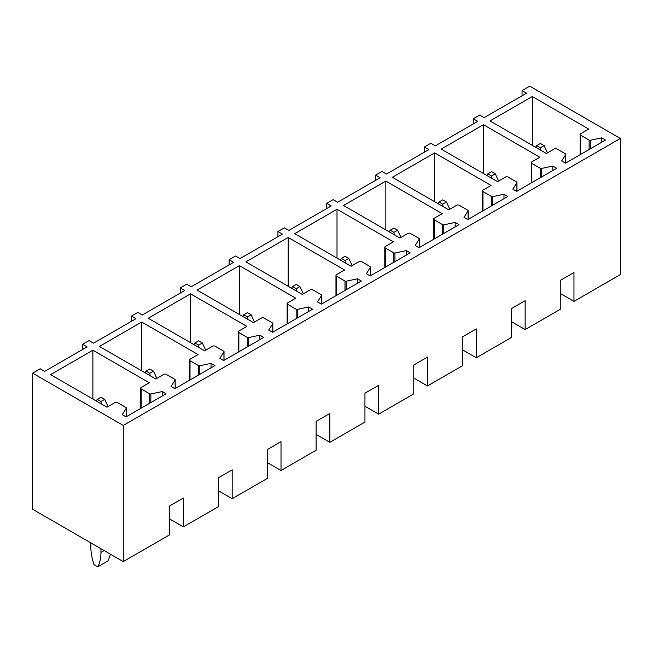 <?xml version="1.0" encoding="UTF-8"?>
<svg xmlns="http://www.w3.org/2000/svg" width="653" height="653" viewBox="0 0 653 653"><rect width="100%" height="100%" fill="white"/><g stroke="black" fill="none" stroke-linecap="round" stroke-linejoin="round"><path stroke-width="0.98" d="M522.057 90.587L526.547 93.183L484.126 117.671L479.637 115.083L473.229 118.781L477.718 121.368L435.298 145.856L430.817 143.268L424.409 146.966L428.89 149.561L386.478 174.049L381.989 171.461L375.581 175.159L380.07 177.747L337.65 202.234L333.161 199.647L326.753 203.344L331.242 205.94L288.822 230.427L284.341 227.84L277.933 231.537L282.414 234.125L240.002 258.612L235.513 256.025L229.105 259.723L233.594 262.318L191.174 286.806L186.685 284.218L180.277 287.916L184.766 290.503L142.346 314.991L137.865 312.403L131.457 316.101L135.938 318.697L93.518 343.184L89.037 340.597L82.629 344.294L87.11 346.882L44.698 371.369L40.208 368.782L32.65 373.149L32.65 509.283L123.254 561.596L169.641 534.815L169.641 505.953L183.354 498.043L183.354 526.898L218.469 506.622L218.469 477.767L232.182 469.85L232.182 498.704L267.297 478.437L267.297 449.574L281.01 441.665L281.01 470.519L316.117 450.244L316.117 421.389L329.83 413.471L329.83 442.326L364.945 422.058L364.945 393.196L378.658 385.286L378.658 414.141L413.773 393.865L413.773 365.011L427.486 357.093L427.486 385.947L462.593 365.68L462.593 336.817L476.306 328.908L476.306 357.762L511.421 337.487L511.421 308.632L525.134 300.715L525.134 329.569L560.25 309.302L560.25 280.447L573.963 272.53L573.963 301.384L620.35 274.595L620.35 138.46L529.746 86.155L522.057 90.587L522.057 95.771M473.229 118.781L473.229 123.956M424.409 146.966L424.409 152.149M375.581 175.159L375.581 180.334M326.753 203.344L326.753 208.527M277.933 231.537L277.933 236.713M229.105 259.723L229.105 264.906M180.277 287.916L180.277 293.091M131.457 316.101L131.457 321.284M82.629 344.294L82.629 349.469M620.35 138.46L123.254 425.454L32.65 373.149M588.696 129.065L580.623 133.726A1.812 1.045 0 0 0 580.093 134.461A1.812 1.045 0 0 0 580.623 135.204L589.12 140.109A1.086 0.629 0 0 0 590.263 140.256L601.642 137.865L605.486 140.085L565.498 163.168L561.653 160.948L565.727 154.492A1.086 0.629 0 0 0 565.792 154.279A1.086 0.629 0 0 0 565.474 153.839L556.919 148.892A1.812 1.045 0 0 0 554.356 148.892L546.406 153.479L490.019 120.927L532.309 96.513L588.696 129.065M539.868 157.251L531.795 161.911A1.812 1.045 0 0 0 531.264 162.654A1.812 1.045 0 0 0 531.795 163.397L540.3 168.303A1.086 0.629 0 0 0 541.443 168.45L552.813 166.058L556.658 168.278L516.678 191.362L512.834 189.141L516.907 182.685A1.086 0.629 0 0 0 516.972 182.465A1.086 0.629 0 0 0 516.654 182.024L508.091 177.085A1.812 1.045 0 0 0 505.528 177.085L497.578 181.665L441.191 149.113L483.481 124.699L539.868 157.251M491.048 185.444L482.975 190.105A1.812 1.045 0 0 0 482.445 190.839A1.812 1.045 0 0 0 482.975 191.582L491.472 196.488A1.086 0.629 0 0 0 492.615 196.635L503.985 194.243L507.83 196.463L467.85 219.547L464.005 217.327L468.079 210.87A1.086 0.629 0 0 0 468.144 210.658A1.086 0.629 0 0 0 467.826 210.209L459.263 205.271A1.812 1.045 0 0 0 456.7 205.271L448.758 209.858L392.371 177.306L434.661 152.884L491.048 185.444M442.22 213.629L434.147 218.29A1.812 1.045 0 0 0 433.616 219.033A1.812 1.045 0 0 0 434.147 219.775L442.644 224.681A1.086 0.629 0 0 0 443.787 224.828L455.165 222.436L459.01 224.656L419.022 247.74L415.177 245.52L419.25 239.063A1.086 0.629 0 0 0 419.316 238.843A1.086 0.629 0 0 0 418.997 238.402L410.435 233.456A1.812 1.045 0 0 0 407.872 233.456L399.93 238.043L343.543 205.491L385.833 181.077L442.22 213.629M393.392 241.822L385.319 246.483A1.812 1.045 0 0 0 384.788 247.218A1.812 1.045 0 0 0 385.319 247.96L393.824 252.866A1.086 0.629 0 0 0 394.959 253.013L406.337 250.621L410.182 252.842L370.202 275.925L366.357 273.705L370.431 267.248A1.086 0.629 0 0 0 370.496 267.036A1.086 0.629 0 0 0 370.178 266.587L361.615 261.649A1.812 1.045 0 0 0 359.052 261.649L351.102 266.236L294.715 233.684L337.005 209.262L393.392 241.822M344.572 270.007L336.499 274.668A1.812 1.045 0 0 0 335.969 275.411A1.812 1.045 0 0 0 336.499 276.154L344.996 281.059A1.086 0.629 0 0 0 346.139 281.206L357.509 278.815L361.354 281.035L321.374 304.118L317.529 301.898L321.603 295.442A1.086 0.629 0 0 0 321.668 295.221A1.086 0.629 0 0 0 321.349 294.781L312.787 289.834A1.812 1.045 0 0 0 310.224 289.834L302.282 294.421L245.895 261.869L288.185 237.455L344.572 270.007M295.744 298.201L287.671 302.861A1.812 1.045 0 0 0 287.14 303.596A1.812 1.045 0 0 0 287.671 304.339L296.168 309.244A1.086 0.629 0 0 0 297.311 309.391L308.689 307L312.534 309.22L272.546 332.304L268.701 330.083L272.774 323.627A1.086 0.629 0 0 0 272.84 323.415A1.086 0.629 0 0 0 272.521 322.966L263.959 318.027A1.812 1.045 0 0 0 261.396 318.027L253.454 322.615L197.067 290.063L239.357 265.64L295.744 298.201M246.916 326.386L238.843 331.047A1.812 1.045 0 0 0 238.312 331.789A1.812 1.045 0 0 0 238.843 332.532L247.348 337.438A1.086 0.629 0 0 0 248.483 337.585L259.861 335.193L263.706 337.413L223.726 360.497L219.881 358.277L223.946 351.82A1.086 0.629 0 0 0 224.02 351.6A1.086 0.629 0 0 0 223.693 351.159L215.139 346.212A1.812 1.045 0 0 0 212.576 346.212L204.626 350.8L148.239 318.248L190.529 293.834L246.916 326.386M198.096 354.579L190.023 359.24A1.812 1.045 0 0 0 189.492 359.974A1.812 1.045 0 0 0 190.023 360.717L198.52 365.623A1.086 0.629 0 0 0 199.663 365.77L211.033 363.378L214.878 365.598L174.898 388.682L171.053 386.462L175.126 380.005A1.086 0.629 0 0 0 175.192 379.793A1.086 0.629 0 0 0 174.873 379.344L166.311 374.406A1.812 1.045 0 0 0 163.748 374.406L155.806 378.993L99.419 346.441L141.709 322.019L198.096 354.579M149.268 382.764L141.195 387.425A1.812 1.045 0 0 0 140.664 388.168A1.812 1.045 0 0 0 141.195 388.91L149.692 393.816A1.086 0.629 0 0 0 150.835 393.963L162.213 391.571L166.058 393.792L126.07 416.875L122.225 414.655L126.298 408.198A1.086 0.629 0 0 0 126.364 407.978A1.086 0.629 0 0 0 126.045 407.537L117.483 402.591A1.812 1.045 0 0 0 114.92 402.591L106.978 407.178L50.591 374.626L92.881 350.212L149.268 382.764M123.254 561.596L123.254 425.454M573.963 301.384L560.25 293.466M532.309 96.513L532.309 145.341M601.642 137.865L601.642 142.305M483.481 124.699L483.481 173.527M552.813 166.058L552.813 170.498M434.661 152.884L434.661 201.72M503.985 194.243L503.985 198.683M385.833 181.077L385.833 229.905M455.165 222.436L455.165 226.877M337.005 209.262L337.005 258.098M406.337 250.621L406.337 255.062M288.185 237.455L288.185 286.283M357.509 278.815L357.509 283.255M239.357 265.64L239.357 314.477M308.689 307L308.689 311.44M190.529 293.834L190.529 342.662M259.861 335.193L259.861 339.633M141.709 322.019L141.709 370.855M211.033 363.378L211.033 367.819M92.881 350.212L92.881 399.04M162.213 391.571L162.213 396.012M525.134 329.569L511.421 321.651M476.306 357.762L462.593 349.845M427.486 385.947L413.773 378.03M378.658 414.141L364.945 406.223M329.83 442.326L316.117 434.408M281.01 470.519L267.297 462.602M232.182 498.704L218.469 490.787M183.354 526.898L169.641 518.98M535.623 147.252L536.668 145.635L540.382 147.782L540.757 150.214M540.382 147.782L544.104 145.635L547.467 152.867M536.668 145.635L540.382 143.489L544.104 145.635M486.795 175.445L487.84 173.829L491.562 175.975L491.929 178.408M491.562 175.975L495.276 173.829L498.639 181.052M487.84 173.829L491.562 171.682L495.276 173.829M437.967 203.63L439.02 202.014L442.734 204.16L443.101 206.593M442.734 204.16L446.448 202.014L449.819 209.246M439.02 202.014L442.734 199.867L446.448 202.014M389.147 231.823L390.192 230.207L393.906 232.354L394.281 234.786M393.906 232.354L397.62 230.207L400.991 237.431M390.192 230.207L393.906 228.06L397.62 230.207M340.319 260.008L341.364 258.392L345.086 260.539L345.453 262.971M345.086 260.539L348.8 258.392L352.163 265.624M341.364 258.392L345.078 256.245L348.8 258.392M291.491 288.202L292.544 286.585L296.258 288.732L296.625 291.165M296.258 288.732L299.972 286.585L303.343 293.809M292.544 286.585L296.258 284.439L299.972 286.585M242.671 316.387L243.716 314.77L247.43 316.917L247.805 319.35M247.43 316.917L251.144 314.77L254.515 322.002M243.716 314.77L247.43 312.624L251.144 314.77M193.843 344.58L194.888 342.964L198.602 345.111L198.977 347.543M198.602 345.111L202.324 342.964L205.687 350.188M194.888 342.964L198.602 340.817L202.324 342.964M145.015 372.765L146.06 371.149L149.782 373.296L150.149 375.728M149.782 373.296L153.496 371.149L156.867 378.381M146.06 371.149L149.782 369.002L153.496 371.149M100.954 548.724L100.954 552.422A46.126 26.626 60 0 1 97.754 566.845L107.876 561A46.126 26.626 60 0 0 110.333 554.136M96.195 400.958L97.24 399.342L100.954 401.489L101.329 403.921M100.954 401.489L104.668 399.342L108.039 406.566M97.754 566.845L94.032 564.706A46.126 26.626 -120 0 1 90.832 546.577L90.832 542.88M97.24 399.342L100.954 397.195L104.668 399.342M565.727 163.038L565.727 154.492M590.263 140.256L590.263 148.876M589.12 149.537L589.12 140.109M580.623 135.204L580.623 154.443M516.907 191.231L516.907 182.685M541.443 168.45L541.443 177.061M540.3 177.722L540.3 168.303M531.795 163.397L531.795 182.628M468.079 219.416L468.079 210.87M492.615 196.635L492.615 205.254M491.472 205.915L491.472 196.488M482.975 191.582L482.975 210.821M419.25 247.609L419.25 239.063M443.787 224.828L443.787 233.439M442.644 234.101L442.644 224.681M434.147 219.775L434.147 239.006M370.431 275.795L370.431 267.248M394.959 253.013L394.959 261.633M393.824 262.294L393.824 252.866M385.319 247.96L385.319 267.199M321.603 303.988L321.603 295.442M346.139 281.206L346.139 289.818M344.996 290.479L344.996 281.059M336.499 276.154L336.499 295.385M272.774 332.173L272.774 323.627M297.311 309.391L297.311 318.011M296.168 318.672L296.168 309.244M287.671 304.339L287.671 323.578M223.946 360.366L223.946 351.82M248.483 337.585L248.483 346.196M247.348 346.857L247.348 337.438M238.843 332.532L238.843 351.763M175.126 388.551L175.126 380.005M199.663 365.77L199.663 374.389M198.52 375.051L198.52 365.623M190.023 360.717L190.023 379.956M126.298 416.745L126.298 408.198M150.835 393.963L150.835 402.575M149.692 403.236L149.692 393.816M141.195 388.91L141.195 408.141M100.954 552.422L104.162 550.569M565.792 163.005L565.792 154.279M580.093 154.745L580.093 134.461M516.972 191.19L516.972 182.465M531.264 182.938L531.264 162.654M468.144 219.384L468.144 210.658M482.445 211.123L482.445 190.839M419.316 247.569L419.316 238.843M433.616 239.316L433.616 219.033M370.496 275.762L370.496 267.036M384.788 267.501L384.788 247.218M321.668 303.947L321.668 295.221M335.969 295.695L335.969 275.411M272.84 332.14L272.84 323.415M287.14 323.88L287.14 303.596M224.02 360.325L224.02 351.6M238.312 352.073L238.312 331.789M175.192 388.519L175.192 379.793M189.492 380.258L189.492 359.974M126.364 416.704L126.364 407.978M140.664 408.452L140.664 388.168"/></g></svg>
